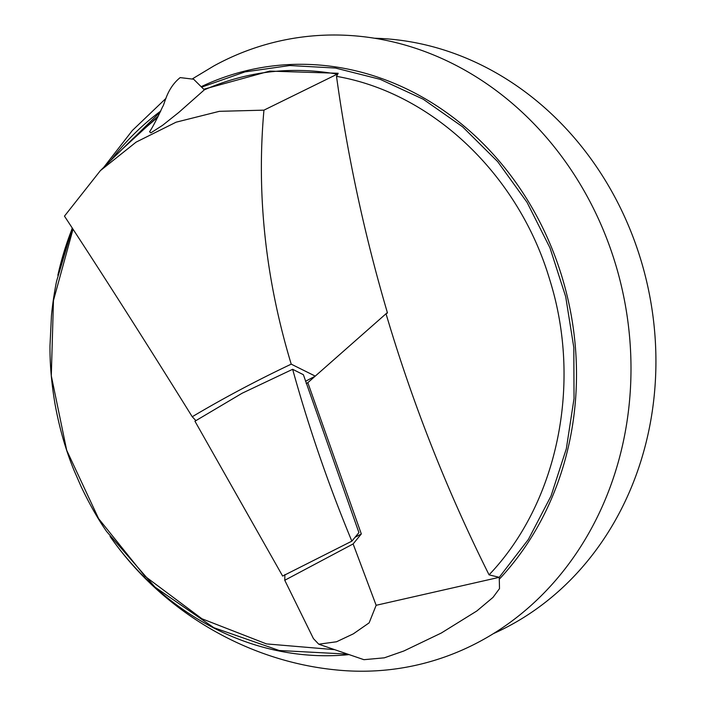 <?xml version="1.0" encoding="UTF-8"?>
<svg xmlns="http://www.w3.org/2000/svg" width="705" height="705" viewBox="0 0 705 705"><rect width="100%" height="100%" fill="white"/><g stroke="black" fill="none" stroke-linecap="round" stroke-linejoin="round"><path stroke-width="1.06" d="M158.405 115.937L121.833 149.539M374.531 38.237A309.539 272.764 78.7 0 1 647.155 283.657A309.539 272.764 78.7 0 1 508.605 626.199A309.539 272.764 78.7 0 1 493.491 633.584M201.595 86.486A297.008 261.714 78.7 0 1 528.591 201.859A297.008 261.714 78.7 0 1 499.792 578.673M348.42 654.681A297.008 261.714 78.7 0 1 113.39 541.105C164.97 612.354 246.988 660.7 334.434 669.75A319.488 281.533 -101.3 0 0 478.933 641.938A319.488 281.533 -101.3 0 0 598.853 219.784A319.488 281.533 -101.3 0 0 216.902 64.287A319.488 281.533 -101.3 0 0 213.782 65.979L192.738 78.643M489.067 574.848C557.849 502.736 582.453 383.273 549.671 279.515C518.827 175.43 433.002 93.016 336.505 76.352C347.609 156.457 364.6 235.329 387.468 312.958L386.023 313.743C412.681 403.78 447.032 490.812 489.067 574.848L499.237 577.324L499.51 588.596L493.033 597.364L476.844 610.971L441.312 633.019L403.859 650.988L384.331 657.827L363.921 659.686L318.757 644.203L336.532 641.77L353.32 633.857L369.138 622.859L376.144 605.295L499.237 577.324L528.406 539.395L551.046 495.959L566.327 448.777L574.029 398.589L573.817 347.583L565.683 296.62L549.988 247.896L527.005 202.264L497.695 161.656L462.621 126.829L423.212 99.211L380.259 79.357L335.448 68.05L289.781 65.53L244.935 71.91L202.027 86.997M336.505 76.352L338.188 73.276L269.698 71.108L203.851 89.227M204.335 89.843L178.744 112.474L162.661 125.27L150.87 132.875L149.566 131.764C152.386 127.755 156.757 119.365 162.679 106.605C164.538 104.825 166.53 88.513 180.172 77.603L193.619 79.216L204.335 89.843C247.05 71.231 291.35 65.997 337.246 74.148L337.334 74.809M113.39 541.105A297.008 261.714 78.7 0 1 110.042 536.443M57.854 275.285A297.008 261.714 78.7 0 1 59.15 269.689A297.008 261.714 78.7 0 1 72.315 228.297M110.729 160.458A297.008 261.714 78.7 0 1 160.758 111.029M346.649 654.073L279.233 650.503L213.871 627.706L154.994 587.115L106.614 531.482C98.03 519.153 89.535 504.19 81.119 486.6L74.025 470.341C65.724 450.054 59.423 428.111 55.105 404.52C51.5 383.388 49.799 363.754 49.993 345.609L51.439 315.919C52.787 300.912 55.589 285.816 56.594 281.163L72.368 228.376M112.148 159.057L160.335 111.936M72.985 229.345L53.465 300.471L51.298 375.783L66.684 450.248L98.594 518.607L144.763 576.082L201.965 618.779L266.472 643.903L334.003 649.613M376.144 605.295L353.126 543.943L284.758 580.268L313.434 638.607L318.757 644.203M284.758 580.268L284.89 574.549M353.126 543.943L361.321 533.941L307.829 382.674L315.258 376.118L291.227 364.15C265.485 279.118 256.391 194.457 263.943 110.156L337.246 74.148M361.321 533.941L355.056 537.272M307.829 382.674L306.208 383.538M305.494 381.308L315.258 376.118L387.353 312.571M195.893 420.612L192.236 416.743C223.644 398.069 256.638 380.533 291.227 364.15M303.388 374.707L358.915 532.61L351.848 541.158L282.643 576.064L194.941 421.211L242.115 393.24L292.645 369.297L303.388 374.707M292.645 369.297C308.843 427.768 328.583 485.049 351.848 541.158M263.943 110.156L219.343 111.328L176.1 122.185L136.083 142.137L100.366 170.654L64.472 216.135C103.52 275.681 146.102 342.551 192.236 416.743M157.753 117.224L133.016 138.532L100.366 170.654M59.15 269.689L72.21 228.129M103.811 167.261L132.355 130.487L166.001 98.339"/></g></svg>
